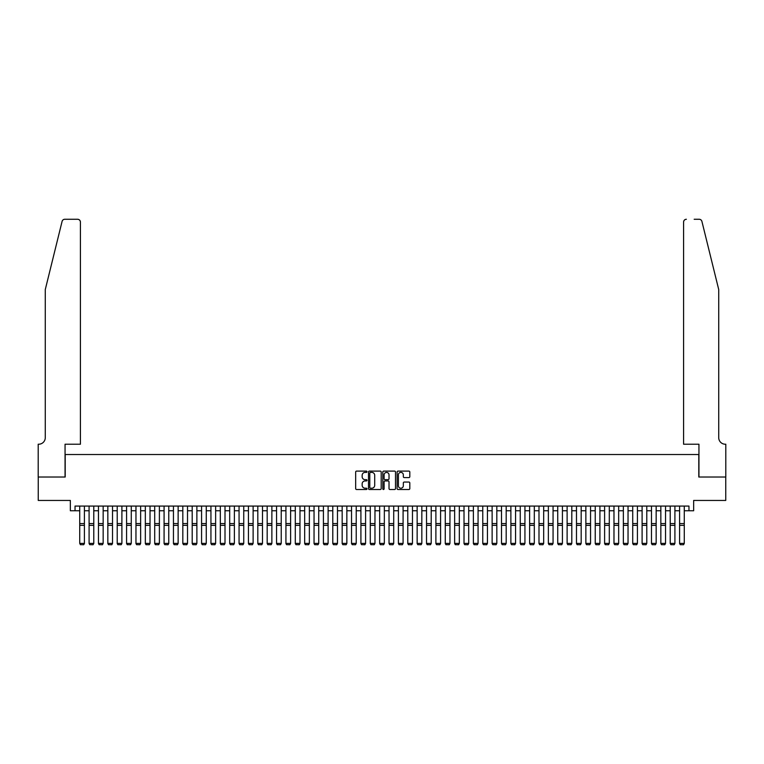 <?xml version="1.0" encoding="UTF-8"?>
<svg xmlns="http://www.w3.org/2000/svg" width="764" height="764" viewBox="0 0 764 764"><rect width="100%" height="100%" fill="white"/><g stroke="black" fill="none" stroke-linecap="round" stroke-linejoin="round"><path stroke-width="1.15" d="M367.007 471.741A0.64 0.64 0 0 0 366.357 471.101L356.587 471.101A0.917 0.917 0 0 0 355.661 472.018L355.661 488.578A0.917 0.917 0 0 0 356.587 489.504L366.357 489.504A0.64 0.64 0 0 0 367.007 488.855A0.64 0.64 0 0 0 366.357 488.215L365.096 488.215A2.941 2.941 0 0 1 362.155 485.264L362.155 483.889A2.941 2.941 0 0 1 365.096 480.948L366.357 480.948A0.64 0.64 0 0 0 367.007 480.298A0.64 0.64 0 0 0 366.357 479.658L365.096 479.658A2.941 2.941 0 0 1 362.155 476.717L362.155 475.332A2.941 2.941 0 0 1 365.096 472.391L366.357 472.391A0.64 0.64 0 0 0 367.007 471.741M408.883 477.586A0.917 0.917 0 0 0 409.81 476.669L409.81 472.018A0.917 0.917 0 0 0 408.883 471.101L398.034 471.101A0.917 0.917 0 0 0 397.108 472.018L397.108 488.578A0.917 0.917 0 0 0 398.034 489.504L408.883 489.504A0.917 0.917 0 0 0 409.81 488.578L409.81 482.972A0.917 0.917 0 0 0 408.883 482.046L404.242 482.046A0.917 0.917 0 0 0 403.325 482.972L403.325 485.751A2.464 2.464 0 0 1 400.861 488.215A2.464 2.464 0 0 1 398.397 485.751L398.397 474.845A2.464 2.464 0 0 1 400.861 472.391A2.464 2.464 0 0 1 403.325 474.845L403.325 476.669A0.917 0.917 0 0 0 404.242 477.586L408.883 477.586M75.034 510.763L75.034 506.074L688.966 506.074L688.966 510.763L693.655 510.763L693.655 500.449L725.752 500.449L725.752 477.022L698.802 477.022L698.802 454.523L65.198 454.523L65.198 477.022L38.248 477.022L38.248 500.449L70.345 500.449L70.345 510.763L79.723 510.763M381.198 472.018A0.917 0.917 0 0 0 380.271 471.101L369.423 471.101A0.917 0.917 0 0 0 368.496 472.018L368.496 488.578A0.917 0.917 0 0 0 369.423 489.504L380.271 489.504A0.917 0.917 0 0 0 381.198 488.578L381.198 472.018M383.729 471.101L394.577 471.101A0.917 0.917 0 0 1 395.504 472.018L395.504 488.578A0.917 0.917 0 0 1 394.577 489.504L389.936 489.504A0.917 0.917 0 0 1 389.019 488.578L389.019 481.864A0.917 0.917 0 0 0 388.093 480.948L385.018 480.948A0.917 0.917 0 0 0 384.091 481.864L384.091 488.855A0.64 0.64 0 0 1 383.452 489.504A0.64 0.64 0 0 1 382.802 488.855L382.802 472.018A0.917 0.917 0 0 1 383.729 471.101M84.412 510.763L89.092 510.763M93.781 510.763L98.47 510.763M103.159 510.763L107.839 510.763M112.528 510.763L117.217 510.763M121.896 510.763L126.585 510.763M131.274 510.763L135.963 510.763M140.643 510.763L145.332 510.763M150.021 510.763L154.71 510.763M159.389 510.763L164.079 510.763M168.768 510.763L173.447 510.763M178.136 510.763L182.825 510.763M187.514 510.763L192.194 510.763M196.883 510.763L201.572 510.763M206.261 510.763L210.94 510.763M215.629 510.763L220.318 510.763M225.008 510.763L229.687 510.763M234.376 510.763L239.065 510.763M243.745 510.763L248.434 510.763M253.123 510.763L257.812 510.763M262.491 510.763L267.18 510.763M271.869 510.763L276.558 510.763M281.238 510.763L285.927 510.763M290.616 510.763L295.296 510.763M299.985 510.763L304.674 510.763M309.363 510.763L314.042 510.763M318.731 510.763L323.42 510.763M328.109 510.763L332.789 510.763M337.478 510.763L342.167 510.763M346.856 510.763L351.536 510.763M356.225 510.763L360.914 510.763M365.593 510.763L370.282 510.763M374.971 510.763L379.66 510.763M384.34 510.763L389.029 510.763M393.718 510.763L398.407 510.763M403.086 510.763L407.775 510.763M412.464 510.763L417.144 510.763M421.833 510.763L426.522 510.763M431.211 510.763L435.891 510.763M440.58 510.763L445.269 510.763M449.958 510.763L454.637 510.763M459.326 510.763L464.015 510.763M468.704 510.763L473.384 510.763M478.073 510.763L482.762 510.763M487.442 510.763L492.131 510.763M496.82 510.763L501.509 510.763M506.188 510.763L510.877 510.763M515.566 510.763L520.255 510.763M524.935 510.763L529.624 510.763M534.313 510.763L538.992 510.763M543.681 510.763L548.371 510.763M553.06 510.763L557.739 510.763M562.428 510.763L567.117 510.763M571.806 510.763L576.486 510.763M581.175 510.763L585.864 510.763M590.553 510.763L595.232 510.763M599.921 510.763L604.611 510.763M609.29 510.763L613.979 510.763M618.668 510.763L623.357 510.763M628.037 510.763L632.726 510.763M637.415 510.763L642.104 510.763M646.783 510.763L651.472 510.763M656.161 510.763L660.841 510.763M665.53 510.763L670.219 510.763M674.908 510.763L679.588 510.763M684.277 510.763L688.966 510.763M370.435 472.391A0.64 0.64 0 0 0 369.786 473.031L369.786 487.566A0.64 0.64 0 0 0 370.435 488.215L371.762 488.215A2.941 2.941 0 0 0 374.713 485.264L374.713 475.332A2.941 2.941 0 0 0 371.762 472.391L370.435 472.391M389.019 474.893A2.464 2.464 0 0 0 386.555 472.438A2.464 2.464 0 0 0 384.091 474.893L384.091 478.741A0.917 0.917 0 0 0 385.018 479.658L388.093 479.658A0.917 0.917 0 0 0 389.019 478.741L389.019 474.893M84.412 506.074L84.412 543.567L83.706 544.732L80.421 544.665L83.706 544.732M80.421 544.732L79.723 543.405L84.412 543.405L83.706 544.665M79.723 506.074L79.723 543.405L80.421 544.665M62.085 221.407C62.801 219.86 62.801 219.86 62.085 221.407L45.277 289.566L45.277 437.657A6.561 6.561 0 0 1 38.716 444.218L38.2 444.218L38.2 477.022L65.055 477.022L65.055 444.218L80.421 444.218L80.421 222.076A2.808 2.808 0 0 0 77.613 219.268L64.816 219.268A2.808 2.808 0 0 0 62.085 221.407M69.83 219.268L77.613 219.268C79.313 219.44 80.249 220.376 80.421 222.076L80.421 444.218M45.277 437.657A6.561 6.561 0 0 1 38.716 444.218M713.566 268.661L701.915 221.407C701.199 219.86 701.199 219.86 701.915 221.407L718.723 289.566L718.723 437.657A6.561 6.561 0 0 0 725.284 444.218L725.8 444.218L725.8 477.022L698.945 477.022L698.945 444.218L683.579 444.218L683.579 222.076L683.579 444.218M694.17 219.268L699.184 219.268A2.808 2.808 0 0 1 701.915 221.407M686.387 219.268A2.808 2.808 0 0 0 683.579 222.076C683.751 220.376 684.687 219.44 686.387 219.268M718.723 437.657A6.561 6.561 0 0 0 725.284 444.218M89.092 543.567L89.799 544.732L89.092 543.405L93.781 543.405L93.074 544.732L89.799 544.665L93.074 544.732M98.47 543.567L99.167 544.732L98.47 543.405L103.159 543.405L102.452 544.732L99.167 544.665L102.452 544.732M107.839 543.567L108.545 544.732L107.839 543.405L112.528 543.405L111.821 544.732L108.545 544.665L111.821 544.732M117.217 543.567L117.914 544.732L117.217 543.405L121.896 543.405L121.199 544.732L117.914 544.665L121.199 544.732M93.781 506.074L93.781 543.405L93.074 544.665M89.092 506.074L89.092 543.405L89.799 544.665M103.159 506.074L103.159 543.405L102.452 544.665M98.47 506.074L98.47 543.405L99.167 544.665M112.528 506.074L112.528 543.405L111.821 544.665M107.839 506.074L107.839 543.405L108.545 544.665M121.896 506.074L121.896 543.405L121.199 544.665M117.217 506.074L117.217 543.405L117.914 544.665M126.585 543.567L127.292 544.732L126.585 543.405L131.274 543.405L130.568 544.732L127.292 544.665L130.568 544.732M131.274 506.074L131.274 543.405L130.568 544.665M126.585 506.074L126.585 543.405L127.292 544.665M135.963 543.567L136.66 544.732L135.963 543.405L140.643 543.405L139.946 544.732L136.66 544.665L139.946 544.732M140.643 506.074L140.643 543.405L139.946 544.665M135.963 506.074L135.963 543.405L136.66 544.665M145.332 543.567L146.039 544.732L145.332 543.405L150.021 543.405L149.314 544.732L146.039 544.665L149.314 544.732M150.021 506.074L150.021 543.405L149.314 544.665M145.332 506.074L145.332 543.405L146.039 544.665M154.71 543.567L155.407 544.732L154.71 543.405L159.389 543.405L158.692 544.732L155.407 544.665L158.692 544.732M159.389 506.074L159.389 543.405L158.692 544.665M154.71 506.074L154.71 543.405L155.407 544.665M164.079 543.567L164.785 544.732L164.079 543.405L168.768 543.405L168.061 544.732L164.785 544.665L168.061 544.732M168.768 506.074L168.768 543.405L168.061 544.665M164.079 506.074L164.079 543.405L164.785 544.665M173.447 543.567L174.154 544.732L173.447 543.405L178.136 543.405L177.439 544.732L174.154 544.665L177.439 544.732M178.136 506.074L178.136 543.405L177.439 544.665M173.447 506.074L173.447 543.405L174.154 544.665M182.825 543.567L183.532 544.732L182.825 543.405L187.514 543.405L186.808 544.732L183.532 544.665L186.808 544.732M187.514 506.074L187.514 543.405L186.808 544.665M182.825 506.074L182.825 543.405L183.532 544.665M192.194 543.567L192.9 544.732L192.194 543.405L196.883 543.405L196.186 544.732L192.9 544.665L196.186 544.732M196.883 506.074L196.883 543.405L196.186 544.665M192.194 506.074L192.194 543.405L192.9 544.665M201.572 543.567L202.269 544.732L201.572 543.405L206.261 543.405L205.554 544.732L202.269 544.665L205.554 544.732M206.261 506.074L206.261 543.405L205.554 544.665M201.572 506.074L201.572 543.405L202.269 544.665M210.94 543.567L211.647 544.732L210.94 543.405L215.629 543.405L214.923 544.732L211.647 544.665L214.923 544.732M215.629 506.074L215.629 543.405L214.923 544.665M210.94 506.074L210.94 543.405L211.647 544.665M220.318 543.567L221.016 544.732L220.318 543.405L225.008 543.405L224.301 544.732L221.016 544.665L224.301 544.732M225.008 506.074L225.008 543.405L224.301 544.665M220.318 506.074L220.318 543.405L221.016 544.665M229.687 543.567L230.394 544.732L229.687 543.405L234.376 543.405L233.669 544.732L230.394 544.665L233.669 544.732M234.376 506.074L234.376 543.405L233.669 544.665M229.687 506.074L229.687 543.405L230.394 544.665M239.065 543.567L239.762 544.732L239.065 543.405L243.745 543.405L243.047 544.732L239.762 544.665L243.047 544.732M243.745 506.074L243.745 543.405L243.047 544.665M239.065 506.074L239.065 543.405L239.762 544.665M248.434 543.567L249.14 544.732L248.434 543.405L253.123 543.405L252.416 544.732L249.14 544.665L252.416 544.732M253.123 506.074L253.123 543.405L252.416 544.665M248.434 506.074L248.434 543.405L249.14 544.665M257.812 543.567L258.509 544.732L257.812 543.405L262.491 543.405L261.794 544.732L258.509 544.665L261.794 544.732M262.491 506.074L262.491 543.405L261.794 544.665M257.812 506.074L257.812 543.405L258.509 544.665M267.18 543.567L267.887 544.732L267.18 543.405L271.869 543.405L271.163 544.732L267.887 544.665L271.163 544.732M271.869 506.074L271.869 543.405L271.163 544.665M267.18 506.074L267.18 543.405L267.887 544.665M276.558 543.567L277.256 544.732L276.558 543.405L281.238 543.405L280.541 544.732L277.256 544.665L280.541 544.732M281.238 506.074L281.238 543.405L280.541 544.665M276.558 506.074L276.558 543.405L277.256 544.665M285.927 543.567L286.634 544.732L285.927 543.405L290.616 543.405L289.909 544.732L286.634 544.665L289.909 544.732M290.616 506.074L290.616 543.405L289.909 544.665M285.927 506.074L285.927 543.405L286.634 544.665M295.296 543.567L296.002 544.732L295.296 543.405L299.985 543.405L299.287 544.732L296.002 544.665L299.287 544.732M299.985 506.074L299.985 543.405L299.287 544.665M295.296 506.074L295.296 543.405L296.002 544.665M304.674 543.567L305.38 544.732L304.674 543.405L309.363 543.405L308.656 544.732L305.38 544.665L308.656 544.732M309.363 506.074L309.363 543.405L308.656 544.665M304.674 506.074L304.674 543.405L305.38 544.665M314.042 543.567L314.749 544.732L314.042 543.405L318.731 543.405L318.034 544.732L314.749 544.665L318.034 544.732M323.42 543.567L324.117 544.732L323.42 543.405L328.109 543.405L327.403 544.732L324.117 544.665L327.403 544.732M332.789 543.567L333.496 544.732L332.789 543.405L337.478 543.405L336.771 544.732L333.496 544.665L336.771 544.732M318.731 506.074L318.731 543.405L318.034 544.665M314.042 506.074L314.042 543.405L314.749 544.665M328.109 506.074L328.109 543.405L327.403 544.665M323.42 506.074L323.42 543.405L324.117 544.665M337.478 506.074L337.478 543.405L336.771 544.665M332.789 506.074L332.789 543.405L333.496 544.665M342.167 543.567L342.864 544.732L342.167 543.405L346.856 543.405L346.149 544.732L342.864 544.665L346.149 544.732M346.856 506.074L346.856 543.405L346.149 544.665M342.167 506.074L342.167 543.405L342.864 544.665M351.536 543.567L352.242 544.732L351.536 543.405L356.225 543.405L355.518 544.732L352.242 544.665L355.518 544.732M356.225 506.074L356.225 543.405L355.518 544.665M351.536 506.074L351.536 543.405L352.242 544.665M360.914 543.567L361.611 544.732L360.914 543.405L365.593 543.405L364.896 544.732L361.611 544.665L364.896 544.732M365.593 506.074L365.593 543.405L364.896 544.665M360.914 506.074L360.914 543.405L361.611 544.665M370.282 543.567L370.989 544.732L370.282 543.405L374.971 543.405L374.264 544.732L370.989 544.665L374.264 544.732M374.971 506.074L374.971 543.405L374.264 544.665M370.282 506.074L370.282 543.405L370.989 544.665M379.66 543.567L380.357 544.732L379.66 543.405L384.34 543.405L383.643 544.732L380.357 544.665L383.643 544.732M384.34 506.074L384.34 543.405L383.643 544.665M379.66 506.074L379.66 543.405L380.357 544.665M389.029 543.567L389.736 544.732L389.029 543.405L393.718 543.405L393.011 544.732L389.736 544.665L393.011 544.732M393.718 506.074L393.718 543.405L393.011 544.665M389.029 506.074L389.029 543.405L389.736 544.665M398.407 543.567L399.104 544.732L398.407 543.405L403.086 543.405L402.389 544.732L399.104 544.665L402.389 544.732M403.086 506.074L403.086 543.405L402.389 544.665M398.407 506.074L398.407 543.405L399.104 544.665M407.775 543.567L408.482 544.732L407.775 543.405L412.464 543.405L411.758 544.732L408.482 544.665L411.758 544.732M412.464 506.074L412.464 543.405L411.758 544.665M407.775 506.074L407.775 543.405L408.482 544.665M417.144 543.567L417.851 544.732L417.144 543.405L421.833 543.405L421.136 544.732L417.851 544.665L421.136 544.732M421.833 506.074L421.833 543.405L421.136 544.665M417.144 506.074L417.144 543.405L417.851 544.665M426.522 543.567L427.229 544.732L426.522 543.405L431.211 543.405L430.504 544.732L427.229 544.665L430.504 544.732M431.211 506.074L431.211 543.405L430.504 544.665M426.522 506.074L426.522 543.405L427.229 544.665M435.891 543.567L436.597 544.732L435.891 543.405L440.58 543.405L439.883 544.732L436.597 544.665L439.883 544.732M440.58 506.074L440.58 543.405L439.883 544.665M435.891 506.074L435.891 543.405L436.597 544.665M445.269 543.567L445.966 544.732L445.269 543.405L449.958 543.405L449.251 544.732L445.966 544.665L449.251 544.732M449.958 506.074L449.958 543.405L449.251 544.665M445.269 506.074L445.269 543.405L445.966 544.665M454.637 543.567L455.344 544.732L454.637 543.405L459.326 543.405L458.62 544.732L455.344 544.665L458.62 544.732M459.326 506.074L459.326 543.405L458.62 544.665M454.637 506.074L454.637 543.405L455.344 544.665M464.015 543.567L464.713 544.732L464.015 543.405L468.704 543.405L467.998 544.732L464.713 544.665L467.998 544.732M468.704 506.074L468.704 543.405L467.998 544.665M464.015 506.074L464.015 543.405L464.713 544.665M473.384 543.567L474.091 544.732L473.384 543.405L478.073 543.405L477.366 544.732L474.091 544.665L477.366 544.732M478.073 506.074L478.073 543.405L477.366 544.665M473.384 506.074L473.384 543.405L474.091 544.665M482.762 543.567L483.459 544.732L482.762 543.405L487.442 543.405L486.744 544.732L483.459 544.665L486.744 544.732M487.442 506.074L487.442 543.405L486.744 544.665M482.762 506.074L482.762 543.405L483.459 544.665M492.131 543.567L492.837 544.732L492.131 543.405L496.82 543.405L496.113 544.732L492.837 544.665L496.113 544.732M496.82 506.074L496.82 543.405L496.113 544.665M492.131 506.074L492.131 543.405L492.837 544.665M501.509 543.567L502.206 544.732L501.509 543.405L506.188 543.405L505.491 544.732L502.206 544.665L505.491 544.732M506.188 506.074L506.188 543.405L505.491 544.665M501.509 506.074L501.509 543.405L502.206 544.665M510.877 543.567L511.584 544.732L510.877 543.405L515.566 543.405L514.86 544.732L511.584 544.665L514.86 544.732M515.566 506.074L515.566 543.405L514.86 544.665M510.877 506.074L510.877 543.405L511.584 544.665M520.255 543.567L520.952 544.732L520.255 543.405L524.935 543.405L524.238 544.732L520.952 544.665L524.238 544.732M524.935 506.074L524.935 543.405L524.238 544.665M520.255 506.074L520.255 543.405L520.952 544.665M529.624 543.567L530.331 544.732L529.624 543.405L534.313 543.405L533.606 544.732L530.331 544.665L533.606 544.732M534.313 506.074L534.313 543.405L533.606 544.665M529.624 506.074L529.624 543.405L530.331 544.665M538.992 543.567L539.699 544.732L538.992 543.405L543.681 543.405L542.984 544.732L539.699 544.665L542.984 544.732M543.681 506.074L543.681 543.405L542.984 544.665M538.992 506.074L538.992 543.405L539.699 544.665M548.371 543.567L549.077 544.732L548.371 543.405L553.06 543.405L552.353 544.732L549.077 544.665L552.353 544.732M553.06 506.074L553.06 543.405L552.353 544.665M548.371 506.074L548.371 543.405L549.077 544.665M557.739 543.567L558.446 544.732L557.739 543.405L562.428 543.405L561.731 544.732L558.446 544.665L561.731 544.732M562.428 506.074L562.428 543.405L561.731 544.665M557.739 506.074L557.739 543.405L558.446 544.665M567.117 543.567L567.814 544.732L567.117 543.405L571.806 543.405L571.1 544.732L567.814 544.665L571.1 544.732M571.806 506.074L571.806 543.405L571.1 544.665M567.117 506.074L567.117 543.405L567.814 544.665M576.486 543.567L577.192 544.732L576.486 543.405L581.175 543.405L580.468 544.732L577.192 544.665L580.468 544.732M581.175 506.074L581.175 543.405L580.468 544.665M576.486 506.074L576.486 543.405L577.192 544.665M585.864 543.567L586.561 544.732L585.864 543.405L590.553 543.405L589.846 544.732L586.561 544.665L589.846 544.732M590.553 506.074L590.553 543.405L589.846 544.665M585.864 506.074L585.864 543.405L586.561 544.665M595.232 543.567L595.939 544.732L595.232 543.405L599.921 543.405L599.215 544.732L595.939 544.665L599.215 544.732M599.921 506.074L599.921 543.405L599.215 544.665M595.232 506.074L595.232 543.405L595.939 544.665M604.611 543.567L605.308 544.732L604.611 543.405L609.29 543.405L608.593 544.732L605.308 544.665L608.593 544.732M609.29 506.074L609.29 543.405L608.593 544.665M604.611 506.074L604.611 543.405L605.308 544.665M613.979 543.567L614.686 544.732L613.979 543.405L618.668 543.405L617.961 544.732L614.686 544.665L617.961 544.732M618.668 506.074L618.668 543.405L617.961 544.665M613.979 506.074L613.979 543.405L614.686 544.665M623.357 543.567L624.054 544.732L623.357 543.405L628.037 543.405L627.339 544.732L624.054 544.665L627.339 544.732M628.037 506.074L628.037 543.405L627.339 544.665M623.357 506.074L623.357 543.405L624.054 544.665M632.726 543.567L633.432 544.732L632.726 543.405L637.415 543.405L636.708 544.732L633.432 544.665L636.708 544.732M637.415 506.074L637.415 543.405L636.708 544.665M632.726 506.074L632.726 543.405L633.432 544.665M642.104 543.567L642.801 544.732L642.104 543.405L646.783 543.405L646.086 544.732L642.801 544.665L646.086 544.732M646.783 506.074L646.783 543.405L646.086 544.665M642.104 506.074L642.104 543.405L642.801 544.665M651.472 543.567L652.179 544.732L651.472 543.405L656.161 543.405L655.455 544.732L652.179 544.665L655.455 544.732M656.161 506.074L656.161 543.405L655.455 544.665M651.472 506.074L651.472 543.405L652.179 544.665M660.841 543.567L661.548 544.732L660.841 543.405L665.53 543.405L664.833 544.732L661.548 544.665L664.833 544.732M665.53 506.074L665.53 543.405L664.833 544.665M660.841 506.074L660.841 543.405L661.548 544.665M670.219 543.567L670.926 544.732L670.219 543.405L674.908 543.405L674.201 544.732L670.926 544.665L674.201 544.732M674.908 506.074L674.908 543.405L674.201 544.665M670.219 506.074L670.219 543.405L670.926 544.665M679.588 543.567L680.294 544.732L679.588 543.405L684.277 543.405L683.579 544.732L680.294 544.665L683.579 544.732M684.277 506.074L684.277 543.405L683.579 544.665M679.588 506.074L679.588 543.405L680.294 544.665M84.412 523.569L79.723 523.569M84.412 525.346L79.723 525.346M93.781 523.569L89.092 523.569M93.781 525.346L89.092 525.346M103.159 523.569L98.47 523.569M103.159 525.346L98.47 525.346M112.528 523.569L107.839 523.569M112.528 525.346L107.839 525.346M121.896 523.569L117.217 523.569M121.896 525.346L117.217 525.346M131.274 523.569L126.585 523.569M131.274 525.346L126.585 525.346M140.643 523.569L135.963 523.569M140.643 525.346L135.963 525.346M150.021 523.569L145.332 523.569M150.021 525.346L145.332 525.346M159.389 523.569L154.71 523.569M159.389 525.346L154.71 525.346M168.768 523.569L164.079 523.569M168.768 525.346L164.079 525.346M178.136 523.569L173.447 523.569M178.136 525.346L173.447 525.346M187.514 523.569L182.825 523.569M187.514 525.346L182.825 525.346M196.883 523.569L192.194 523.569M196.883 525.346L192.194 525.346M206.261 523.569L201.572 523.569M206.261 525.346L201.572 525.346M215.629 523.569L210.94 523.569M215.629 525.346L210.94 525.346M225.008 523.569L220.318 523.569M225.008 525.346L220.318 525.346M234.376 523.569L229.687 523.569M234.376 525.346L229.687 525.346M243.745 523.569L239.065 523.569M243.745 525.346L239.065 525.346M253.123 523.569L248.434 523.569M253.123 525.346L248.434 525.346M262.491 523.569L257.812 523.569M262.491 525.346L257.812 525.346M271.869 523.569L267.18 523.569M271.869 525.346L267.18 525.346M281.238 523.569L276.558 523.569M281.238 525.346L276.558 525.346M290.616 523.569L285.927 523.569M290.616 525.346L285.927 525.346M299.985 523.569L295.296 523.569M299.985 525.346L295.296 525.346M309.363 523.569L304.674 523.569M309.363 525.346L304.674 525.346M318.731 523.569L314.042 523.569M318.731 525.346L314.042 525.346M328.109 523.569L323.42 523.569M328.109 525.346L323.42 525.346M337.478 523.569L332.789 523.569M337.478 525.346L332.789 525.346M346.856 523.569L342.167 523.569M346.856 525.346L342.167 525.346M356.225 523.569L351.536 523.569M356.225 525.346L351.536 525.346M365.593 523.569L360.914 523.569M365.593 525.346L360.914 525.346M374.971 523.569L370.282 523.569M374.971 525.346L370.282 525.346M384.34 523.569L379.66 523.569M384.34 525.346L379.66 525.346M393.718 523.569L389.029 523.569M393.718 525.346L389.029 525.346M403.086 523.569L398.407 523.569M403.086 525.346L398.407 525.346M412.464 523.569L407.775 523.569M412.464 525.346L407.775 525.346M421.833 523.569L417.144 523.569M421.833 525.346L417.144 525.346M431.211 523.569L426.522 523.569M431.211 525.346L426.522 525.346M440.58 523.569L435.891 523.569M440.58 525.346L435.891 525.346M449.958 523.569L445.269 523.569M449.958 525.346L445.269 525.346M459.326 523.569L454.637 523.569M459.326 525.346L454.637 525.346M468.704 523.569L464.015 523.569M468.704 525.346L464.015 525.346M478.073 523.569L473.384 523.569M478.073 525.346L473.384 525.346M487.442 523.569L482.762 523.569M487.442 525.346L482.762 525.346M496.82 523.569L492.131 523.569M496.82 525.346L492.131 525.346M506.188 523.569L501.509 523.569M506.188 525.346L501.509 525.346M515.566 523.569L510.877 523.569M515.566 525.346L510.877 525.346M524.935 523.569L520.255 523.569M524.935 525.346L520.255 525.346M534.313 523.569L529.624 523.569M534.313 525.346L529.624 525.346M543.681 523.569L538.992 523.569M543.681 525.346L538.992 525.346M553.06 523.569L548.371 523.569M553.06 525.346L548.371 525.346M562.428 523.569L557.739 523.569M562.428 525.346L557.739 525.346M571.806 523.569L567.117 523.569M571.806 525.346L567.117 525.346M581.175 523.569L576.486 523.569M581.175 525.346L576.486 525.346M590.553 523.569L585.864 523.569M590.553 525.346L585.864 525.346M599.921 523.569L595.232 523.569M599.921 525.346L595.232 525.346M609.29 523.569L604.611 523.569M609.29 525.346L604.611 525.346M618.668 523.569L613.979 523.569M618.668 525.346L613.979 525.346M628.037 523.569L623.357 523.569M628.037 525.346L623.357 525.346M637.415 523.569L632.726 523.569M637.415 525.346L632.726 525.346M646.783 523.569L642.104 523.569M646.783 525.346L642.104 525.346M656.161 523.569L651.472 523.569M656.161 525.346L651.472 525.346M665.53 523.569L660.841 523.569M665.53 525.346L660.841 525.346M674.908 523.569L670.219 523.569M674.908 525.346L670.219 525.346M684.277 523.569L679.588 523.569M684.277 525.346L679.588 525.346"/></g></svg>
